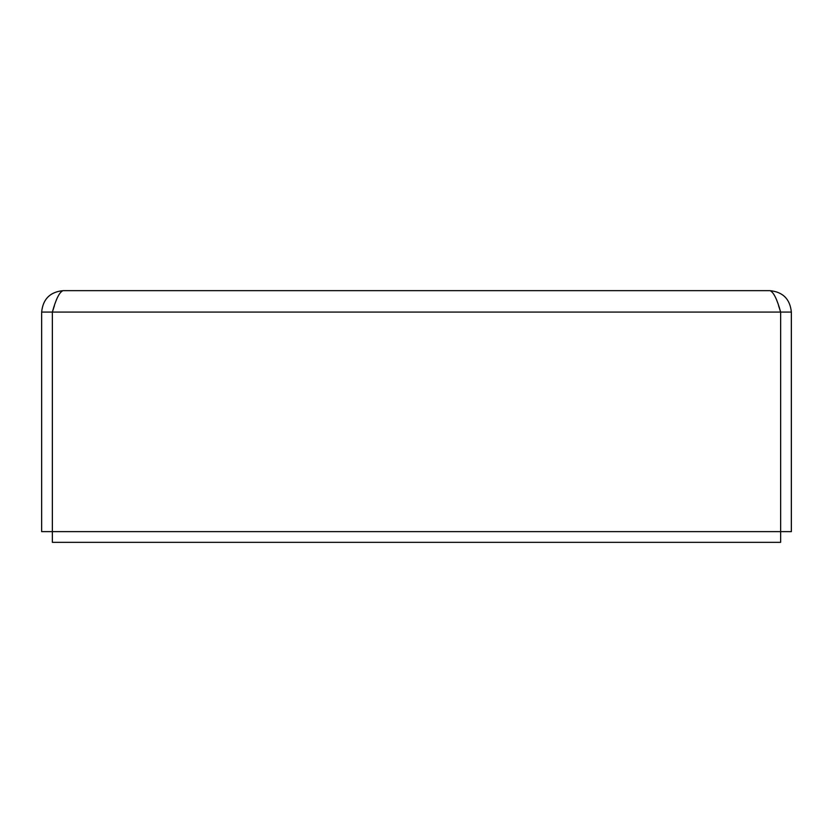 <?xml version="1.0" encoding="UTF-8"?>
<svg xmlns="http://www.w3.org/2000/svg" width="833" height="833" viewBox="0 0 833 833"><rect width="100%" height="100%" fill="white"/><g stroke="black" fill="none" stroke-linecap="round" stroke-linejoin="round"><path stroke-width="1.25" d="M778.626 305.846L780.636 312.073L780.636 531.631L41.65 531.631L41.65 312.073C42.941 299.089 50.074 291.946 63.069 290.655L769.931 290.655C773.503 291.946 777.064 299.089 780.636 312.073L791.35 312.073C790.059 299.089 782.916 291.946 769.931 290.655M791.35 312.073L791.35 531.631L780.636 531.631M52.364 531.631L52.364 312.073L41.65 312.073M54.384 305.805L52.364 312.073C55.936 299.089 59.497 291.946 63.069 290.655M52.364 488.794L52.364 542.345L780.636 542.345L780.636 488.794M780.636 312.073L52.364 312.073"/></g></svg>
